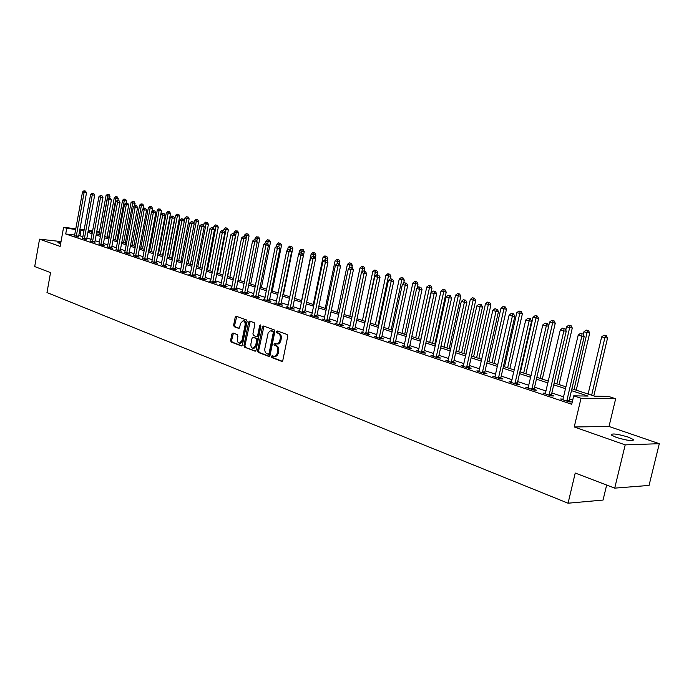 <?xml version="1.0" encoding="UTF-8"?>
<svg xmlns="http://www.w3.org/2000/svg" width="694" height="694" viewBox="0 0 694 694"><rect width="100%" height="100%" fill="white"/><g stroke="black" fill="none" stroke-linecap="round" stroke-linejoin="round"><path stroke-width="1.04" d="M271.415 356.447L271.857 357.618L281.617 361.348L282.822 360.368L287.767 336.174L287.108 334.491L277.279 330.969L276.446 331.671L276.897 332.834L278.155 333.293C279.89 334.196 280.584 335.974 280.237 338.637L279.43 341.873L278.285 343.409L276.793 343.981L274.651 343.357L273.922 344.077L274.373 345.248L275.631 345.707C277.357 346.627 278.051 348.414 277.704 351.077L276.906 354.296L275.77 355.814L274.295 356.378L272.126 355.727L271.415 356.447M272.707 355.935L272.872 357.662L282.284 361.262M277.774 331.142L277.904 332.894L279.17 333.354L278.155 333.293M275.232 343.556L275.388 345.291L276.646 345.759L275.631 345.707M60.864 242.527L57.906 242.692L60.647 243.733M616.298 437.402C627.393 440.673 633.075 441.375 633.327 439.51L628.191 437.09C617.2 433.854 611.561 433.16 611.267 435.008L616.298 437.402M232.993 332.999L231.891 333.97L230.599 340.459L231.197 342.073L241.451 345.976L242.432 344.97L247.107 321.556L246.5 319.943L236.194 316.264L235.205 317.279L233.644 325.148L234.234 326.744L238.693 328.375L239.682 327.36L240.462 323.439L243.126 320.723C244.713 321.235 245.364 322.701 245.095 325.122L242.015 340.52L239.395 343.209C237.799 342.689 237.131 341.214 237.409 338.776L237.912 336.226L237.313 334.612L232.993 332.999M74.735 235.04L65.722 233.982L66.737 228.335L63.588 227.294L75.863 228.794M614.711 488.134L625.199 444.871L659.3 443.7L649.046 485.427L614.711 488.134L575.231 473.048L568.065 503.211L46.975 292.556L50.532 272.612L34.7 266.557L39.541 239.161L60.17 246.405L63.588 227.294M659.3 443.7L609.011 426.463L574.233 426.975L625.199 444.871M574.233 426.975L581.025 398.261L573.704 395.84L588.078 396.074L571.457 390.635M65.722 233.982L571.717 404.264L573.704 395.84M257.613 350.756L258.237 352.413L268.838 356.464L270.018 355.484L274.876 331.532L274.234 329.876L263.425 326.015L262.393 327.048L257.613 350.756L258.619 350.8L259.244 352.457L269.489 356.369M254.906 351.138L244.557 347.182L243.95 345.551L248.643 322.103L249.649 321.079L254.212 322.701L254.837 324.332L252.911 333.901L253.536 335.54L256.633 336.668L257.648 335.644L259.66 325.642L260.38 324.922L260.909 326.093L256.06 350.166L255.314 351.155M61.029 241.573L39.541 239.161M572.741 399.926L569.522 398.85M563.71 396.907L551.834 392.951M546.091 391.034L534.571 387.2M528.889 385.3L517.707 381.57M512.085 379.705L501.224 376.079M495.672 374.231L485.123 370.717M479.632 368.887L469.387 365.469M463.956 363.656L453.997 360.333M448.628 358.546L438.955 355.319M433.646 353.55L424.234 350.409M418.976 348.666L409.833 345.612M404.637 343.877L395.736 340.91M390.592 339.201L381.934 336.312M376.851 334.612L368.427 331.81M363.396 330.127L355.198 327.394M350.21 325.738L342.237 323.074M337.301 321.435L329.537 318.841M324.662 317.219L317.097 314.694M312.265 313.089L304.9 310.634M300.12 309.038L292.946 306.644M288.21 305.065L281.226 302.74M276.533 301.17L269.732 298.906M265.082 297.353L258.454 295.15M253.848 293.614L247.394 291.454M242.831 289.936L236.533 287.837M232.013 286.336L225.88 284.288M221.403 282.796L215.418 280.801M210.985 279.318L205.155 277.374M200.757 275.908L195.066 274.017M190.711 272.56L185.168 270.712M180.848 269.272L175.443 267.476M171.158 266.045L165.883 264.284M161.641 262.87L156.497 261.161M152.29 259.756L147.267 258.081M143.103 256.693L138.201 255.054M134.063 253.683L129.292 252.087M125.189 250.716L120.522 249.163M116.462 247.81L111.908 246.292M107.874 244.947L103.432 243.464M99.433 242.137L95.095 240.688M91.131 239.361L86.897 237.955M82.959 236.645L78.786 235.518M563.19 399.119L560.526 399.007L569.106 401.878L571.509 401.904L569.184 401.123M545.579 393.22L542.986 393.116L551.357 395.927L553.777 395.962L551.496 395.198M528.386 387.46L525.852 387.373L534.024 390.115L536.462 390.167L534.241 389.421M511.599 381.83L509.118 381.752L517.099 384.433L519.546 384.493L517.377 383.773M495.186 376.348L492.775 376.269L500.574 378.889L503.029 378.959L500.903 378.256M479.155 370.995L476.795 370.908L484.421 373.467L486.884 373.554L484.811 372.86M463.479 365.764L461.18 365.669L468.632 368.167L471.105 368.271L469.075 367.586M448.159 360.654L445.912 360.55L453.199 362.997L455.68 363.101L453.694 362.433M433.169 355.649L430.983 355.536L438.105 357.931L440.586 358.043L438.651 357.401M418.517 350.748L416.374 350.635L423.349 352.977L425.83 353.107L423.939 352.465M404.168 345.959L402.078 345.838L408.905 348.128L411.395 348.267L409.538 347.642M390.132 341.266L388.093 341.144L394.773 343.391L397.263 343.53L395.45 342.923M376.391 336.677L374.396 336.555L380.937 338.75L383.435 338.898L381.657 338.308M362.945 332.183L360.993 332.053L367.395 334.204L369.893 334.361L368.15 333.779M349.767 327.785L347.859 327.646L354.131 329.754L356.629 329.919L354.92 329.346M336.859 323.465L334.994 323.335L341.136 325.391L343.643 325.573L341.969 325.009M324.219 319.24L322.398 319.11L328.409 321.122L330.917 321.305L329.277 320.758M311.832 315.102L310.044 314.963L315.944 316.941L318.442 317.132L316.837 316.594M299.687 311.042L297.943 310.903L303.72 312.838L306.219 313.037L304.649 312.508M287.784 307.06L286.075 306.922L291.74 308.821L294.239 309.021L292.695 308.5M276.108 303.157L274.434 303.018L279.994 304.883L282.484 305.082L280.975 304.579M264.666 299.322L263.017 299.183L268.474 301.014L270.964 301.222L269.48 300.728M253.431 295.566L251.827 295.427L257.17 297.223L259.66 297.44L258.211 296.954M242.414 291.888L240.844 291.74L246.084 293.501L248.573 293.727L247.151 293.25M231.605 288.27L230.061 288.123L235.214 289.858L237.695 290.083L236.298 289.615M220.996 284.722L219.486 284.575L224.535 286.275L227.016 286.501L225.645 286.041M210.586 281.235L209.102 281.096L214.064 282.762L216.537 282.996L215.192 282.536M200.358 277.817L198.909 277.669L203.776 279.309L206.248 279.543L204.921 279.101M190.321 274.451L188.889 274.312L193.678 275.917L196.142 276.16L194.841 275.726M180.457 271.154L183.763 272.595L186.226 272.837L184.942 272.412M170.776 267.919L174.02 269.324L176.476 269.576L175.218 269.151M161.26 264.735L164.452 266.114L166.898 266.366L165.666 265.949M151.917 261.603L155.048 262.957L157.495 263.217L156.28 262.809M142.73 258.524L145.809 259.86L148.247 260.12L147.059 259.721M133.699 255.505L136.727 256.815L139.164 257.075L137.993 256.685M124.825 252.538L127.8 253.813L130.229 254.082L129.084 253.692M116.098 249.614L119.021 250.872L121.45 251.141L120.322 250.76M107.518 246.743L110.398 247.975L112.818 248.244L111.708 247.871M99.077 243.915L101.914 245.129L104.326 245.398L103.233 245.034M90.775 241.139L94.896 242.241M82.612 238.406L86.698 239.499M74.579 235.717L78.639 236.793M568.065 503.211L603.043 500.062L606.66 485.063M96.804 231.345L99.407 231.874M571.899 388.761L594.645 396.179L608.438 396.404L615.665 398.738L581.025 398.261M609.011 426.463L615.665 398.738M79.914 229.28L84.2 229.809M88.285 230.304L92.684 230.842M83.983 231.033L79.793 229.922M75.741 229.428L66.737 228.335M565.627 388.727L553.734 384.832M547.974 382.941L536.427 379.167M530.736 377.302L519.528 373.632M513.898 371.793L503.011 368.228M497.451 366.406L486.876 362.945M481.376 361.14L471.113 357.783M465.674 355.996L455.689 352.734M450.311 350.973L440.612 347.798M435.294 346.054L425.864 342.966M420.599 341.24L411.429 338.238M406.224 336.538L397.306 333.614M392.153 331.932L383.487 329.095M378.386 327.421L369.945 324.662M364.905 323.005L356.69 320.324M351.702 318.685L343.712 316.065M338.767 314.451L330.986 311.901M326.093 310.305L318.52 307.824M313.679 306.236L306.306 303.825M301.508 302.254L294.325 299.903M289.58 298.351L282.579 296.06M277.878 294.516L271.068 292.287M266.409 290.76L259.764 288.591M255.158 287.073L248.686 284.956M244.114 283.464L237.808 281.4M233.279 279.916L227.138 277.904M222.653 276.438L216.658 274.477M212.217 273.02L206.37 271.102M201.971 269.662L196.272 267.797M191.908 266.366L186.356 264.553M182.028 263.139L176.614 261.36M172.32 259.955L167.037 258.229M162.786 256.832L157.633 255.149M153.417 253.77L148.395 252.122M144.213 250.76L139.312 249.146M135.165 247.793L130.377 246.223M126.273 244.878L121.597 243.351M117.529 242.015L112.966 240.523M108.932 239.204L104.482 237.747M100.474 236.437L96.128 235.014M92.163 233.713L87.921 232.325M88.155 231.041L92.397 232.429M96.371 233.722L100.717 235.136M104.716 236.446L109.175 237.895M113.209 239.213L117.772 240.705M121.849 242.033L126.516 243.551M130.628 244.895L135.417 246.457M139.563 247.801L144.465 249.406M148.646 250.768L153.678 252.408M157.894 253.778L163.047 255.461M167.297 256.849L172.589 258.576M176.875 259.972L182.296 261.742M186.625 263.147L192.177 264.961M196.549 266.383L202.24 268.24M206.647 269.68L212.494 271.588M216.944 273.037L222.93 274.989M227.424 276.455L233.574 278.459M238.103 279.934L244.409 281.99M248.981 283.482L255.453 285.59M260.068 287.099L266.713 289.259M271.371 290.777L278.19 293.007M282.892 294.534L289.892 296.815M294.638 298.368L301.829 300.71M306.627 302.272L314 304.683M318.85 306.262L326.423 308.726M331.316 310.322L339.097 312.864M344.042 314.477L352.04 317.08M357.028 318.711L365.244 321.391M370.292 323.031L378.733 325.79M383.834 327.447L392.509 330.275M397.662 331.958L406.589 334.864M411.794 336.564L420.972 339.557M426.237 341.274L435.667 344.345M440.994 346.08L450.692 349.247M456.071 350.999L466.056 354.261M471.504 356.031L481.775 359.379M487.283 361.175L497.858 364.628M503.419 366.441L514.306 369.989M519.945 371.828L531.153 375.48M536.852 377.336L548.399 381.101M554.168 382.984L566.061 386.862M99.329 232.29L96.683 231.969M92.571 231.475L88.173 230.937M80.027 235.665L81.042 230.07M562.947 399.033L562.773 399.761M545.415 393.16L545.25 393.862M528.29 387.426L528.177 387.92M274.347 356.378L275.917 356.326L277.296 355.345L278.303 353.125L277.296 353.081M276.646 345.759C278.372 346.679 279.057 348.466 278.71 351.129L278.303 353.125M276.819 343.981L278.415 343.929L279.812 342.949L280.836 340.702L279.821 340.65M279.17 333.354C280.897 334.256 281.591 336.035 281.243 338.698L280.836 340.702M263.963 326.197L258.619 350.8M268.214 354.226L269.038 353.541L273.297 332.539L272.855 331.376L270.174 330.873L268.162 332.877L264.882 348.405C264.535 351.034 265.212 352.804 266.904 353.732L268.214 354.226M268.509 354.244L270.053 353.584L269.038 353.541M271.796 330.838L273.861 331.446L274.312 332.599L270.053 353.584M255.548 351.043L244.557 347.182M250.196 321.261L244.956 345.595L245.563 347.226M257.5 336.685L258.654 335.705L260.666 325.712L259.66 325.642M250.924 343.816C250.647 346.28 251.332 347.772 252.972 348.301L255.644 345.595L256.745 340.112L256.129 338.472L253.024 337.336L252.017 338.351L250.924 343.816M253.241 348.319L253.978 348.353L256.65 345.647L255.644 345.595M253.796 337.405L257.136 338.525L257.752 340.164L256.65 345.647M239.647 343.218L240.402 343.261L243.021 340.572L242.015 340.52M243.915 320.775L244.132 320.793C245.719 321.305 246.37 322.771 246.101 325.191L243.021 340.572M236.741 316.447L234.65 325.208L235.24 326.813L239.161 328.253M233.401 333.146L231.605 340.511L232.204 342.125L241.928 345.838M593.804 395.91L607.536 338.117L601.655 336.911L588.104 394.053M591.661 395.207L605.368 335.549L606.278 335.618L603.927 335.141L605.368 335.549M601.655 336.911L603.927 335.141M606.278 335.618L607.536 338.117M566.79 400.204L569.201 400.23L584.235 336.347L581.841 336.165L566.764 401.097M581.98 333.71L580.531 333.293L581.98 333.71L581.841 336.165L578.206 335.115L562.843 399.779M569.201 400.23L569.254 401.878M584.235 336.347L582.934 333.788M580.531 333.293L578.206 335.115M576.228 390.175L589.7 333.033L583.888 331.845L583.272 334.456M574.068 389.473L587.54 330.483L588.46 330.561L586.126 330.084L587.54 330.483M583.888 331.845L586.126 330.084M588.46 330.561L589.7 333.033M559.069 384.58L572.281 328.062L566.538 326.891L565.766 330.197M556.892 383.869L570.121 325.547L571.049 325.625L568.75 325.156L570.121 325.547M566.538 326.891L568.75 325.156M571.049 325.625L572.281 328.062M542.292 379.115L555.261 323.213L549.579 322.051L548.659 326.024M540.106 378.404L553.109 320.715L554.038 320.802L551.765 320.333L553.109 320.715M549.579 322.051L551.765 320.333M554.038 320.802L555.261 323.213M549.093 394.279L551.522 394.322L566.252 331.159L563.849 330.969L549.075 395.164M564.014 328.548L562.591 328.149L564.014 328.548L563.849 330.969L560.301 329.945L545.241 393.88M551.522 394.322L551.574 395.927M566.252 331.159L564.968 328.635M562.591 328.149L560.301 329.945M531.821 388.493L534.259 388.553L548.702 326.102L546.282 325.902L531.804 389.369M546.464 323.517L545.076 323.118L546.464 323.517L546.282 325.902L542.821 324.896L528.056 388.111M534.259 388.553L534.302 390.115M548.702 326.102L547.436 323.604M545.076 323.118L542.821 324.896M514.948 382.845L517.394 382.914L531.569 321.157L529.132 320.949L514.931 383.704M529.331 318.598L527.978 318.216L529.331 318.598L529.132 320.949L525.757 319.969L511.278 382.481M517.394 382.914L517.438 384.441M531.569 321.157L530.303 318.685M527.978 318.216L525.757 319.969M525.905 373.771L538.622 318.477L533.009 317.323L520.465 371.993M523.701 373.051L536.479 315.996L537.408 316.082L535.161 315.623L536.479 315.996M533.009 317.323L535.161 315.623M537.408 316.082L538.622 318.477M498.466 377.328L500.929 377.406L514.827 316.334L512.38 316.117L498.448 378.178M512.597 313.801L511.278 313.419L512.597 313.801L512.38 316.117L509.084 315.163L494.883 376.981M500.929 377.406L500.964 378.898M514.827 316.334L513.577 313.888M511.278 313.419L509.084 315.163M509.873 368.54L522.365 313.835L516.813 312.708L504.495 366.788M507.661 367.82L520.222 311.389L521.159 311.476L518.939 311.025L520.222 311.389M516.813 312.708L518.939 311.025M521.159 311.476L522.365 313.835M482.365 371.932L484.828 372.019L498.466 311.615L496.019 311.389L482.347 372.773M496.253 309.108L494.961 308.735L496.253 309.108L496.019 311.389L492.792 310.461L478.86 371.602M484.828 372.019L484.863 373.485M498.466 311.615L497.234 309.203M494.961 308.735L492.792 310.461M494.197 363.43L506.464 309.307L500.973 308.188L488.88 361.695M491.977 362.71L504.33 306.878L505.267 306.965L503.072 306.522L504.33 306.878M500.973 308.188L503.072 306.522M505.267 306.965L506.464 309.307M466.628 366.658L469.101 366.762L482.486 307.008L480.022 306.774L466.602 367.49M480.274 304.519L479.007 304.163L480.274 304.519L480.022 306.774L476.873 305.863L463.193 366.345M469.101 366.762L469.127 368.193M482.486 307.008L481.254 304.623M479.007 304.163L476.873 305.863M478.869 358.434L490.91 304.874L485.479 303.764L473.603 356.716M476.631 357.705L488.784 302.463L489.73 302.558L487.552 302.116L488.784 302.463M485.479 303.764L487.552 302.116M489.73 302.558L490.91 304.874M451.239 361.505L453.711 361.617L466.854 302.506L464.39 302.263L451.213 362.329M464.659 300.042L463.419 299.687L464.659 300.042L464.39 302.263L461.31 301.37L447.882 361.21M453.711 361.617L453.746 363.014M466.854 302.506L465.639 300.138M463.419 299.687L461.31 301.37M463.87 353.541L475.694 300.537L470.324 299.435L458.656 351.841M461.623 352.812L473.577 298.151L474.523 298.247L472.371 297.804L473.577 298.151M470.324 299.435L472.371 297.804M474.523 298.247L475.694 300.537M436.188 356.464L438.669 356.586L451.577 298.099L449.105 297.847L436.17 357.28M449.382 295.661L448.177 295.314L449.382 295.661L449.105 297.847L446.086 296.98L432.909 356.187M438.669 356.586L438.695 357.957M451.577 298.099L450.371 295.757M448.177 295.314L446.086 296.98M449.183 348.752L460.807 296.295L455.498 295.21L444.039 347.078M446.936 348.024L458.691 293.926L459.645 294.03L457.519 293.597L458.691 293.926M455.498 295.21L457.519 293.597M459.645 294.03L460.807 296.295M421.466 351.537L423.956 351.667L436.63 293.788L434.158 293.536L421.449 352.344M434.444 291.367L433.264 291.029L434.444 291.367L434.158 293.536L431.2 292.686L418.256 351.268M423.956 351.667L423.982 353.012M436.63 293.788L435.433 291.471M433.264 291.029L431.2 292.686M434.817 344.068L446.233 292.139L440.976 291.064L429.716 342.411M432.553 343.33L444.125 289.797L445.08 289.892L442.98 289.467L444.125 289.797M440.976 291.064L442.98 289.467M445.08 289.892L446.233 292.139M407.066 346.714L409.555 346.853L422.013 289.572L419.532 289.311L407.048 347.512M419.835 287.177L418.682 286.848L419.835 287.177L419.532 289.311L416.643 288.478L403.925 346.462M409.555 346.853L409.581 348.171M422.013 289.572L420.824 287.281M418.682 286.848L416.643 288.478M420.746 339.479L431.972 288.071L426.767 287.012L415.697 337.839M418.482 338.741L429.872 285.746L430.827 285.85L428.745 285.425L429.872 285.746M426.767 287.012L428.745 285.425M430.827 285.85L431.972 288.071M392.978 341.995L395.467 342.142L407.699 285.451L405.218 285.182L392.951 342.775M405.53 283.074L404.402 282.753L405.53 283.074L405.218 285.182L402.39 284.367L389.898 341.752M395.467 342.142L395.485 343.435M407.699 285.451L406.528 283.187M404.402 282.753L402.39 284.367M417.137 288.088L417.996 284.089L412.852 283.039L401.973 333.363M404.697 334.248L415.906 281.79L416.86 281.894L414.804 281.469L415.906 281.79M412.852 283.039L414.804 281.469M416.86 281.894L417.996 284.089M379.176 337.371L381.674 337.527L393.698 281.417L391.208 281.139L379.158 338.152M391.537 279.057L390.436 278.745L391.537 279.057L391.208 281.139L388.449 280.341L376.165 337.145M381.674 337.527L381.691 338.793M393.698 281.417L392.535 279.17M390.436 278.745L388.449 280.341M403.63 283.369L404.316 280.194L399.224 279.153L388.527 328.982M391.19 329.85L402.234 277.904L403.188 278.016L401.158 277.6L402.234 277.904M399.224 279.153L401.158 277.6M403.188 278.016L404.316 280.194M365.669 332.851L368.167 333.016L379.991 277.461L377.501 277.184L365.651 333.614M377.84 275.128L376.755 274.815L377.84 275.128L377.501 277.184L374.795 276.403L362.719 332.634M368.167 333.016L368.184 334.256M379.991 277.461L378.837 275.24M376.755 274.815L374.795 276.403M390.401 278.762L390.913 276.368L385.873 275.344L375.35 324.679M377.961 325.538L388.84 274.104L389.794 274.217L387.781 273.809L388.84 274.104M385.873 275.344L387.781 273.809M389.794 274.217L390.913 276.368M352.448 328.418L354.946 328.592L366.562 273.592L364.072 273.306L352.422 329.182M364.419 271.276L363.361 270.972L364.419 271.276L364.072 273.306L361.427 272.542L349.55 328.219M354.946 328.592L354.955 329.806M366.562 273.592L365.417 271.389M363.361 270.972L361.427 272.542M377.302 274.876L377.779 272.629L372.791 271.606L362.442 320.472M365.001 321.305L375.714 270.382L376.677 270.495L374.682 270.087L375.714 270.382M372.791 271.606L374.682 270.087M376.677 270.495L377.779 272.629M339.487 324.081L341.986 324.263L353.42 269.801L350.921 269.515L339.47 324.835M351.285 267.511L350.244 267.207L351.285 267.511L350.921 269.515L348.327 268.76L336.659 323.89M341.986 324.263L342.003 325.451M353.42 269.801L352.283 267.624M350.244 267.207L348.327 268.76M364.454 271.12L364.914 268.96L359.978 267.953L349.793 316.351M361.765 272.265L362.858 266.73L363.812 266.843L361.834 266.444L362.858 266.73M359.978 267.953L361.834 266.444M363.812 266.843L364.914 268.96M326.796 319.83L329.294 320.012L340.537 266.088L338.047 265.793L326.779 320.576M338.412 263.815L337.397 263.52L338.412 263.815L338.047 265.793L335.497 265.056L324.02 319.648M329.294 320.012L329.303 321.192M340.537 266.088L339.409 263.928M337.397 263.52L335.497 265.056M351.849 267.502L352.3 265.36L347.408 264.362L337.388 312.3M349.29 267.979L350.244 263.156L351.207 263.269L349.247 262.87L350.244 263.156M347.408 264.362L349.247 262.87M351.207 263.269L352.3 265.36M314.356 315.666L316.863 315.857L327.915 262.445L325.425 262.15L314.339 316.403M325.798 260.198L324.801 259.912L325.798 260.198L325.425 262.15L322.927 261.43L311.641 315.492M316.863 315.857L316.863 317.011M327.915 262.445L326.796 260.311M324.801 259.912L322.927 261.43M339.47 264.041L339.93 261.838L335.089 260.849L325.226 308.336M337.067 263.789L337.891 259.651L338.846 259.764L336.911 259.374L337.891 259.651M335.089 260.849L336.911 259.374M338.846 259.764L339.93 261.838M302.168 311.58L304.666 311.779L315.544 258.879L313.055 258.584L302.15 312.309M313.445 256.65L312.465 256.364L313.445 256.65L313.055 258.584L310.608 257.873L299.504 311.424M304.666 311.779L304.675 312.916M315.544 258.879L314.443 256.771M312.465 256.364L310.608 257.873M327.23 261.135L327.802 258.376L323.005 257.405L313.298 304.449M325.018 259.938L325.764 256.207L326.727 256.329L324.809 255.939L325.764 256.207M323.005 257.405L324.809 255.939M326.727 256.329L327.802 258.376M290.222 307.581L292.721 307.78L303.425 255.383L300.936 255.08L290.196 308.301M301.326 253.171L302.324 253.293L300.372 252.894L301.326 253.171L300.936 255.08L298.541 254.386L287.602 307.433M292.721 307.78L292.721 308.899M303.425 255.383L302.324 253.293M300.372 252.894L298.541 254.386M315.232 258.272L315.9 254.984L311.155 254.021L301.595 300.632M313.15 256.45L313.879 252.833L314.833 252.954L312.942 252.564L313.879 252.833M311.155 254.021L312.942 252.564M314.833 252.954L315.9 254.984M278.502 303.66L281.001 303.868L291.541 251.957L289.051 251.653L278.476 304.371M289.45 249.762L290.448 249.883L288.513 249.493L289.45 249.762L289.051 251.653L286.7 250.976L275.934 303.521M281.001 303.868L281.001 304.961M291.541 251.957L290.448 249.883M288.513 249.493L286.7 250.976M294.69 298.385L304.232 251.662L299.53 250.699L298.828 254.151M301.491 253.058L302.22 249.528L303.174 249.649L301.291 249.267L302.22 249.528M299.53 250.699L301.291 249.267M303.174 249.649L304.232 251.662M267.008 299.808L269.506 300.025L279.882 248.599L277.392 248.287L266.99 300.519M277.8 246.422L278.797 246.543L276.88 246.153L277.8 246.422L277.392 248.287L275.093 247.619L264.492 299.678M269.506 300.025L269.506 301.101M279.882 248.599L278.797 246.543M276.88 246.153L275.093 247.619M283.378 294.698L292.781 248.4L288.131 247.446L287.559 250.274M290.049 249.771L290.777 246.283L291.732 246.405L290.777 246.283M288.131 247.446L289.875 246.023M291.732 246.405L292.781 248.4M255.739 296.034L258.229 296.251L268.448 245.303L265.967 244.991L255.722 296.737M266.383 243.143L267.372 243.273L265.472 242.883L266.383 243.143L265.967 244.991L263.703 244.331L253.267 295.913M258.229 296.251L258.229 297.318M268.448 245.303L267.372 243.273M265.472 242.883L263.703 244.331M272.282 291.081L281.547 245.199L276.932 244.253L276.49 246.483M278.815 246.578L279.552 243.091L280.506 243.221L279.552 243.091M276.932 244.253L278.658 242.839M280.506 243.221L281.547 245.199M244.687 292.33L247.168 292.556L257.231 242.067L254.75 241.755L244.661 293.024M255.175 239.924L256.164 240.055L254.29 239.673L255.175 239.924L254.75 241.755L252.538 241.113L242.258 292.217M247.168 292.556L247.168 293.597M257.231 242.067L256.164 240.055M254.29 239.673L252.538 241.113M261.395 287.524L270.521 242.05L265.949 241.122L265.594 242.9M267.702 243.889L268.526 239.968L269.489 240.089L268.526 239.968M265.949 241.122L267.658 239.716M269.489 240.089L270.521 242.05M233.835 288.695L236.316 288.921L246.231 238.901L243.75 238.58L233.809 289.381M244.184 236.775L245.173 236.906L243.308 236.524L244.184 236.775L243.75 238.58L241.573 237.947L231.458 288.591M236.316 288.921L236.316 289.953M246.231 238.901L245.173 236.906M243.308 236.524L241.573 237.947M250.699 284.046L259.695 238.962L255.166 238.042L254.828 239.742M256.789 241.234L257.708 236.897L258.671 237.027L257.708 236.897M255.166 238.042L256.858 236.654M258.671 237.027L259.695 238.962M223.19 285.13L225.663 285.364L235.431 235.787L232.958 235.457L223.164 285.815M233.392 233.678L234.381 233.809L232.533 233.427L233.392 233.678L232.958 235.457L230.824 234.841L220.848 285.034M225.663 285.364L225.663 286.379M235.431 235.787L234.381 233.809M232.533 233.427L230.824 234.841M240.202 280.619L249.059 235.934L244.574 235.023L244.253 236.645M246.084 238.623L247.09 233.887L248.044 234.008L247.09 233.887M244.574 235.023L246.249 233.644M248.044 234.008L249.059 235.934M212.737 281.634L215.209 281.868L224.83 232.733L222.358 232.403L212.711 282.302M222.8 230.634L223.789 230.772L221.967 230.399L222.8 230.634L222.358 232.403L220.267 231.796L210.438 281.547M215.209 281.868L215.209 282.866M224.83 232.733L223.789 230.772M221.967 230.399L220.267 231.796M229.888 277.253L238.623 232.958L234.182 232.056L233.861 233.661M227.606 276.507L236.246 232.646L236.663 230.92L237.617 231.05L236.663 230.92M234.182 232.056L235.839 230.686M237.617 231.05L238.623 232.958M202.475 278.19L204.947 278.433L214.429 229.731L211.956 229.402L202.448 278.867M212.407 227.649L213.396 227.788L211.583 227.415L212.407 227.649L211.956 229.402L209.9 228.803L200.219 278.112M204.947 278.433L204.938 279.422M214.429 229.731L213.396 227.788M211.583 227.415L209.9 228.803M219.764 273.957L228.369 230.035L223.971 229.141L223.659 230.729M217.474 273.21L225.992 229.714L226.418 228.014L227.372 228.144L226.418 228.014M223.971 229.141L225.602 227.788M227.372 228.144L228.369 230.035M192.403 274.815L194.867 275.067L204.21 226.782L201.746 226.452L192.377 275.483M202.197 224.726L203.186 224.856L201.39 224.492L202.197 224.726L201.746 226.452L199.725 225.871L190.182 274.746M194.867 275.067L194.858 276.038M204.21 226.782L203.186 224.856M201.39 224.492L199.725 225.871M209.814 270.712L218.298 227.164L213.934 226.279L213.578 228.126M207.532 269.966L215.929 226.843L216.355 225.16L217.309 225.29L216.355 225.16M213.934 226.279L215.556 224.934M217.309 225.29L218.298 227.164M182.505 271.501L184.968 271.753L194.181 223.893L191.718 223.555L182.479 272.161M192.177 221.846L193.158 221.985L191.379 221.62L192.177 221.846L191.718 223.555L189.74 222.982L180.327 271.441M184.968 271.753L184.96 272.707M194.181 223.893L193.158 221.985M191.379 221.62L189.74 222.982M200.037 267.52L208.408 224.344L204.079 223.468L203.646 225.715M197.755 266.782L206.04 224.023L206.474 222.358L207.419 222.488L206.474 222.358M204.079 223.468L205.684 222.132M207.419 222.488L208.408 224.344M172.789 268.248L175.244 268.5L184.326 221.048L181.871 220.718L172.763 268.899M182.331 219.026L183.311 219.157L181.55 218.801L182.331 219.026L181.871 220.718L179.92 220.154L170.646 268.196M175.244 268.5L175.235 269.446M184.326 221.048L183.311 219.157M181.55 218.801L179.92 220.154M190.425 264.388L198.684 221.577L194.398 220.701L193.886 223.347M188.152 263.651L196.315 221.247L196.758 219.599L197.703 219.729L196.758 219.599M194.398 220.701L195.986 219.382M197.703 219.729L198.684 221.577M163.237 265.056L165.692 265.308L174.645 218.263L172.199 217.925L163.211 265.698M172.667 216.25L173.639 216.381L171.895 216.025L172.667 216.25L172.199 217.925L170.282 217.369L161.138 265.004M165.692 265.308L165.684 266.236M174.645 218.263L173.639 216.381M171.895 216.025L170.282 217.369M180.987 261.308L189.132 218.853L184.873 217.985L184.3 221.004M178.714 260.571L186.764 218.523L187.207 216.892L188.152 217.022L187.207 216.892M184.873 217.985L186.452 216.675M188.152 217.022L189.132 218.853M153.86 261.916L156.306 262.167L165.137 215.522L162.691 215.183L153.834 262.549M163.159 213.518L164.14 213.657L162.413 213.31L163.159 213.518L162.691 215.183L160.808 214.637L151.795 261.864M156.306 262.167L156.297 263.087M165.137 215.522L164.14 213.657M162.413 213.31L160.808 214.637M171.704 258.281L179.737 216.172L175.521 215.314L167.592 256.945M169.431 257.543L177.378 215.843L177.829 214.229L178.766 214.359L177.829 214.229M175.521 215.314L177.083 214.021M178.766 214.359L179.737 216.172M144.638 258.827L147.085 259.088L155.794 212.824L153.357 212.485L144.612 259.461M153.825 210.846L154.805 210.985L153.088 210.629L153.825 210.846L153.357 212.485L151.5 211.948L142.608 258.784M147.085 259.088L147.076 259.99M155.794 212.824L154.805 210.985M153.088 210.629L151.5 211.948M162.578 255.305L170.507 213.544L166.326 212.694L158.501 253.978M160.314 254.568L168.148 213.214L168.599 211.609L169.544 211.748L168.599 211.609M166.326 212.694L167.87 211.401M169.544 211.748L170.507 213.544M135.582 255.791L138.019 256.051L146.608 210.178L144.178 209.831L135.556 256.416M144.656 208.209L145.627 208.347L143.927 208L144.656 208.209L144.178 209.831L142.357 209.31L133.586 255.756M138.019 256.051L138.011 256.945M146.608 210.178L145.627 208.347M143.927 208L142.357 209.31M153.6 252.382L161.424 210.959L157.278 210.108L149.566 251.063M151.344 251.644L159.073 210.62L159.533 209.041L160.47 209.172L159.533 209.041M157.278 210.108L158.813 208.833M160.47 209.172L161.424 210.959M126.672 252.807L129.101 253.076L137.585 207.575L135.157 207.228L126.646 253.431M135.634 205.624L136.605 205.762L134.922 205.415L135.634 205.624L135.157 207.228L133.369 206.717L124.712 252.781M129.101 253.076L129.093 253.961M137.585 207.575L136.605 205.762M134.922 205.415L133.369 206.717M151.891 211.627L152.498 208.408L148.386 207.575L140.769 248.2M142.522 248.773L150.156 208.079L150.615 206.508L151.552 206.638L150.615 206.508M148.386 207.575L149.904 206.309M151.552 206.638L152.498 208.408M117.919 249.875L120.34 250.144L128.711 205.016L126.282 204.669L117.893 250.491M126.768 203.082L127.739 203.221L126.065 202.874L126.768 203.082L126.282 204.669L124.53 204.166L115.993 249.857M120.34 250.144L120.331 251.02M128.711 205.016L127.739 203.221M126.065 202.874L124.53 204.166M143.216 208.59L143.719 205.91L139.641 205.077L132.129 245.381M133.847 245.945L141.376 205.571L141.845 204.019L142.773 204.157L141.845 204.019M139.641 205.077L141.142 203.819M142.773 204.157L143.719 205.91M109.305 246.995L111.725 247.264L119.984 202.501L117.564 202.154L109.288 247.602M118.058 200.575L119.021 200.713L117.364 200.375L118.058 200.575L117.564 202.154L115.837 201.659L107.414 246.977M111.725 247.264L111.717 248.122M119.984 202.501L119.021 200.713M117.364 200.375L115.837 201.659M134.679 205.624L135.078 203.446L131.036 202.622L123.619 242.605M125.31 243.16L132.745 203.108L133.213 201.572L134.15 201.702L133.213 201.572M131.036 202.622L132.528 201.373M134.15 201.702L135.078 203.446M100.838 244.158L103.259 244.427L111.404 200.028L108.993 199.681L100.821 244.765M109.487 198.12L110.45 198.258L108.802 197.92L109.487 198.12L108.993 199.681L107.292 199.187L98.973 244.149M103.259 244.427L103.241 245.277M111.404 200.028L110.45 198.258M108.802 197.92L107.292 199.187M126.239 202.9L126.586 201.026L122.578 200.21L115.247 239.881M116.913 240.419L124.261 200.687L124.729 199.161L125.657 199.299L124.729 199.161M122.578 200.21L124.053 198.97M125.657 199.299L126.586 201.026M92.519 241.365L94.922 241.642L102.964 197.59L100.561 197.243L92.493 241.972M101.055 195.699L102.018 195.838L100.387 195.508L101.055 195.699L100.561 197.243L98.886 196.766L90.68 241.365M94.922 241.642L94.913 242.484M102.964 197.59L102.018 195.838M100.387 195.508L98.886 196.766M117.893 200.453L118.232 198.64L114.25 197.833L107.015 237.192M108.654 237.73L115.907 198.302L116.375 196.792L117.303 196.931L116.375 196.792M114.25 197.833L115.716 196.602M117.303 196.931L118.232 198.64M84.321 238.623L86.724 238.901L94.662 195.205L92.267 194.849L84.304 239.222M92.762 193.322L93.725 193.461L92.102 193.132L92.762 193.322L92.267 194.849L90.619 194.381L82.517 238.623M86.724 238.901L86.707 239.734M94.662 195.205L93.725 193.461M92.102 193.132L90.619 194.381M109.678 198.05L109.999 196.298L106.061 195.491L98.912 234.555M100.526 235.075L107.683 195.96L108.16 194.459L109.088 194.598L108.16 194.459M106.061 195.491L107.509 194.277M109.088 194.598L109.999 196.298M76.262 235.925L78.656 236.203L86.498 192.845L84.104 192.498L76.245 236.515M84.607 190.98L85.562 191.119L83.957 190.789L84.607 190.98L84.104 192.498L82.491 192.03L74.492 235.925M78.656 236.203L78.648 237.027M86.498 192.845L85.562 191.119M83.957 190.789L82.491 192.03M272.872 357.662L271.857 357.618M277.904 332.894L276.897 332.834M275.388 345.291L274.373 345.248M278.71 351.129L277.704 351.077M281.243 338.698L280.237 338.637M282.059 361.366L281.617 361.348M263.399 327.117L262.393 327.048M259.244 352.457L258.237 352.413M274.312 332.599L273.297 332.539M273.861 331.446L272.855 331.376M272.542 330.969L271.528 330.908M244.956 345.595L243.95 345.551M249.649 322.172L248.643 322.103M258.654 335.705L257.648 335.644M257.752 340.164L256.745 340.112M257.136 338.525L256.129 338.472M254.169 337.431L253.163 337.371M246.101 325.191L245.095 325.122M235.24 326.813L234.234 326.744M234.65 325.208L233.644 325.148M236.212 317.349L235.205 317.279M232.204 342.125L231.197 342.073M231.605 340.511L230.599 340.459M232.898 334.022L231.891 333.97M566.746 400.863L569.158 400.889M549.049 394.929L551.478 394.973M531.778 389.134L534.215 389.187M514.905 383.478L517.36 383.548M498.431 377.952L500.886 378.03M482.321 372.548L484.794 372.643M466.585 367.273L469.057 367.369M451.195 362.112L453.676 362.225M436.153 357.063L438.634 357.184M421.432 352.127L423.921 352.257M407.031 347.295L409.521 347.434M392.934 342.576L395.433 342.715M379.141 337.943L381.639 338.099M365.634 333.415L368.132 333.58M352.405 328.982L354.912 329.147M339.453 324.636L341.951 324.809M326.761 320.376L329.26 320.559M314.321 316.212L316.82 316.395M302.133 312.118L304.631 312.317M290.187 308.11L292.677 308.318M278.468 304.18L280.966 304.388M266.973 300.329L269.472 300.545M255.704 296.555L258.194 296.772M244.652 292.842L247.133 293.068M233.8 289.207L236.281 289.433M223.156 285.633L225.637 285.867M212.702 282.128L215.175 282.363M202.44 278.684L204.912 278.927M192.368 275.31L194.832 275.553M182.47 271.987L184.934 272.239M172.754 268.734L175.209 268.986M163.203 265.533L165.658 265.785M153.825 262.384L156.271 262.644M144.604 259.296L147.05 259.556M135.547 256.251L137.985 256.52M126.638 253.267L129.075 253.536M117.885 250.334L120.314 250.603M109.279 247.446L111.699 247.715M100.812 244.609L103.224 244.878M92.484 241.816L94.887 242.085M84.295 239.066L86.689 239.343M76.236 236.359L78.63 236.645M633.327 439.51L633.093 440.49M269.333 354.296L268.404 354.261M272.1 330.856L271.094 330.795M257.639 336.72L256.728 336.668M254.03 337.397L253.024 337.336M244.132 320.793L243.126 320.723"/></g></svg>
